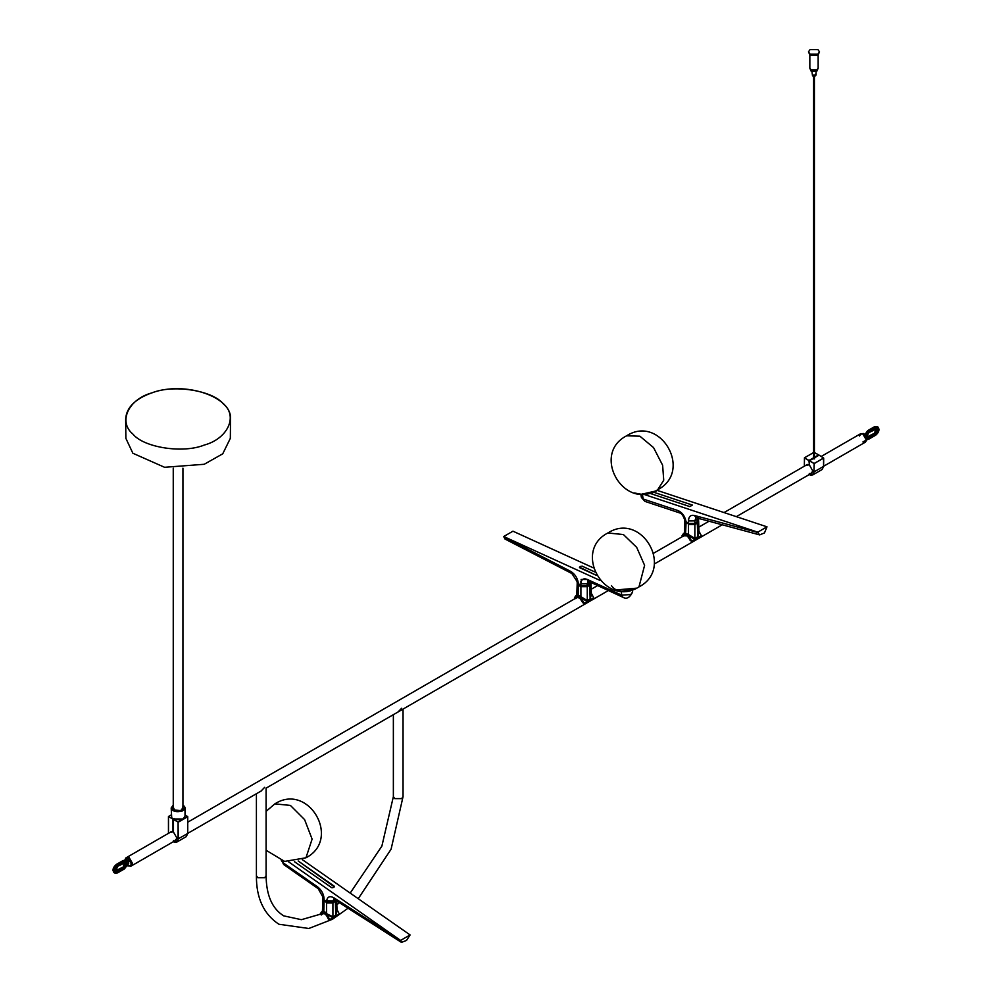 <?xml version="1.0" encoding="UTF-8"?>
<svg xmlns="http://www.w3.org/2000/svg" width="992" height="992" viewBox="0 0 992 992"><rect width="100%" height="100%" fill="white"/><g stroke="black" fill="none" stroke-linecap="round" stroke-linejoin="round"><path stroke-width="1.49" d="M809.844 55.106L809.844 68.126L811.059 69.824L816.924 69.824L818.14 68.126L818.14 55.106M817.904 49.6L819.528 51.857L817.904 54.114L810.08 54.114L808.455 51.857L810.08 49.6L817.904 49.6M808.455 51.857L810.08 55.242L817.904 55.242L819.528 51.857M818.14 68.188L816.924 69.936L811.059 69.936L809.844 68.188M809.844 68.237L811.059 71.064L816.924 71.064L818.14 68.237M811.915 71.449L812.522 75.863C815.399 76.396 816.379 75.826 815.461 74.164M823.546 457.994L819.119 455.154L809.497 460.71L814.221 463.599L823.546 457.994L823.571 466.389L814.159 471.82L812.696 474.957L809.286 474.697C812.101 475.825 813.663 474.858 813.961 471.82L814.122 463.438L823.645 458.168M823.571 466.277L823.645 458.056L819.119 455.154L823.682 458.106L823.608 466.327L822.17 469.489L823.571 466.389M819.082 455.179L809.398 460.759L809.373 464.938L812.87 471.088L810.526 473.829M813.862 452.414L804.438 457.845L809.497 460.71M809.286 474.238L812.696 474.957L822.17 469.489M812.857 470.952L811.369 473.333M809.373 464.938L808.964 460.511M809.286 474.697L809.298 473.457M168.491 816.627L173.067 819.045L168.504 816.515L168.491 833.367M173.067 819.045L174.071 818.462M187.699 816.726L185.02 814.953L187.736 816.676L187.736 833.404L186.298 836.616L187.699 833.466L187.699 816.726L178.275 822.17L173.464 819.504L173.464 832.04L173.017 819.132M173.464 819.504L174.319 818.884L173.451 819.38L178.188 821.996L187.6 816.565L185.02 814.965M173.451 819.38L172.968 831.755L172.968 819.206M173.451 831.755L169.818 832.548M170.674 832.052L173.228 831.904M178.089 838.91L178.089 822.17L178.275 838.897L176.824 842.084L173.464 841.848C176.266 842.94 177.816 841.96 178.089 838.91L187.699 833.503M173.451 841.39L176.824 842.084L186.298 836.616M176.985 838.079L175.51 840.447M173.464 832.04L176.998 838.215L174.629 840.956M174.567 818.747L173.563 819.33M173.464 841.848L173.464 840.608M171.839 809.336L173.253 805.095L171.182 807.947L173.203 810.774L181.945 811.27L185.02 807.947L182.937 805.095L184.363 806.335C188.046 810.923 174.828 814.072 171.839 809.336M173.302 819.07L180.693 819.925L182.937 819.045L173.203 819.02L171.703 817.718L171.182 807.947M173.253 806.818L173.34 808.976L174.456 809.943L180.073 810.588L181.747 809.943L182.937 807.19M173.253 807.19L174.555 809.993M181.747 809.943L182.863 806.694M185.02 807.947L185.02 816.193L182.888 819.07M230.528 419.318L230.33 438.352L222.741 453.815L204.216 464.281L164.585 467.294L132.866 453.245L125.872 438.352L125.662 419.318M808.902 460.586L804.438 457.845L804.376 466.178M814.407 457.87L818.685 454.894L813.961 452.352L804.537 457.796M809.001 460.424L818.586 454.894M806.558 464.938L809.15 464.802L805.69 465.434M809.398 460.759L814.06 457.498M132.606 863.573L131.539 865.83L132.606 863.573L129.183 857.646L126.691 857.448L129.183 857.646L132.606 863.573M823.608 466.265L865.309 442.196L866.314 439.977L862.891 434.05L860.461 433.814L821.202 456.469M401.636 708.263C403.484 709.317 403.484 709.317 401.636 708.263L398.052 711.958M403.05 709.082L403.05 796.65L401.636 798.622L394.779 798.622L393.365 796.65L381.87 846.139L350.188 893.085M264.678 787.326C266.526 788.38 266.526 788.38 264.678 787.326L261.094 791.033M348.018 908.238L332.506 919.249L308.822 928.487L278.888 924.246C263.723 914.165 256.234 897.996 256.407 875.725L257.833 877.697L264.678 877.697L266.092 875.725L266.092 788.144L608.27 590.6M862.891 441.961L866.314 439.977C864.032 433.566 861.738 432.239 859.456 436.021C861.738 432.239 864.032 433.566 866.314 439.977L862.891 441.961M863.784 433.529L860.535 433.764L862.953 434.012L866.376 439.94L865.371 442.159L867.157 439.493L863.784 433.529L867.157 439.406M877.201 426.622L874.572 426.721L868.236 430.962L864.987 435.587M865.508 435.885L868.756 431.26L875.093 427.006L877.784 426.957M866.946 437.708L868.756 437.757L875.601 433.802L868.856 437.931L866.921 437.695M866.562 436.902L868.856 432.599L875.7 428.643L877.151 428.532L877.808 429.982L875.601 433.802L867.628 437.249L874.572 433.231L876.593 428.408M874.572 433.231L877.288 429.685L876.866 428.432M124.273 868.98L117.428 872.923L124.372 868.918L127.968 863.548L127.968 865.966C132.147 865.855 132.147 863.412 127.968 858.626L131.7 864.106L130.671 866.326L127.236 865.433M128.501 863.71L128.501 861.701L128.687 863.71L127.72 864.156M127.274 860.994L128.501 861.366L127.72 862.147L124.372 861.254L117.527 865.21C113.249 870.232 113.249 872.786 117.527 872.873L115.047 873.183L114.006 870.951L117.428 865.036L124.372 861.254M126.517 861.378L128.402 861.527L127.968 858.626L124.868 860.014L125.835 857.944L128.216 858.204M126.455 860.734L123.764 860.783L126.716 860.87L127.72 862.147M125.153 862.197L125.426 862.916M126.257 857.782L129.146 857.77L132.469 863.846M131.043 866.041L132.469 863.66L128.824 857.609M124.273 862.482L117.428 866.438L125.823 862.308L126.48 863.759L124.273 867.578L117.428 871.534L115.841 871.683L115.221 870.269M125.872 860.399L123.244 860.498L116.907 864.739L113.485 870.666L114.799 873.022M125.265 862.184L123.144 867.07L123.764 867.281L125.959 863.462L125.538 862.209M115.618 871.484L116.907 871.224L115.456 871.261M322.884 899.174L322.425 911.313L321.47 912.045L323.268 911.747L320.106 914.091L321.445 912.057L320.094 914.116L321.42 914.922C323.752 912.367 326.033 913.682 328.265 918.865L329.567 919.621L326.628 913.682L329.666 919.609L339.351 914.029L336.189 908.164M323.69 911.499C321.817 911.313 321.854 911.276 323.801 911.388L323.677 911.574M336.722 901.009L337.032 911.202L335.78 915.17L335.358 901.554L336.313 900.748M322.884 899.149L324.099 901.554L323.801 911.388L326.554 912.975L326.554 902.968L332.915 902.968L332.915 916.819L326.628 913.682C330.162 916.509 332.258 917.588 332.928 916.918L335.78 915.17L332.928 916.918M323.603 911.908L326.207 913.409L323.243 911.834M336.982 909.714L335.792 915.269M329.666 919.609L339.351 914.029L336.226 908.176L339.351 914.029M320.106 914.091L321.433 914.959M331.737 887.728L294.463 861.688L331.737 887.728M334.329 886.86L332.704 887.79L334.329 886.24L298.17 860.969L334.329 886.86M335.693 900.352L332.853 902.026L326.628 902.013L322.784 898.628L326.802 901.988L332.68 902.013L326.802 901.988L326.666 900.674L333.002 901.046L333.783 899.285M335.643 900.327L335.507 899.608L333.002 901.046L332.68 902.013L335.147 900.587M322.784 898.628L322.76 896.818L324.347 900.575M317.614 886.898L318.221 888.683L283.662 864.54L283.042 862.755L317.614 886.898C321.495 890.01 323.652 893.928 324.074 898.64M326.666 900.674C327.472 896.619 329.902 895.677 333.957 897.847L400.83 940.577L401.45 942.375L406.497 940.453L410.093 934.935L302.275 859.605M288.709 861.912L400.83 940.577M400.867 940.267L410.093 934.935M634.57 492.962L641.774 494.574L652.81 492.739L659.097 488.882L652.81 492.739L641.774 494.574L634.558 492.962M658.266 489.403L656.109 490.928L641.353 494.289L635.537 493.185M642.754 493.892L651.67 492.404M644.391 494.524L757.776 532.158L767.002 526.826L657.349 490.432M692.428 505.089L689.837 506.59L649.648 493.247L689.837 506.59L692.428 505.089L653.902 492.305L692.428 505.089M688.51 518.94L688.51 520.949L694.834 520.862L694.871 523.429L688.522 523.441L688.485 520.936C688.671 516.584 690.63 514.749 694.35 515.456L757.838 532.506L759.661 534.899L764.472 532.915L767.002 526.826M642.258 493.818L643.213 499.038L678.144 510.632C681.938 512.343 684.48 515.617 685.77 520.44L686.08 522.04L684.53 519.399L685.77 520.44M686.328 522.176L688.77 523.578L694.623 523.565L697.314 522.015L697.351 519.411L698.43 518.444M684.74 520.465L688.597 523.59L694.797 523.59L698.628 520.205L697.314 522.015M697.599 517.874L697.351 519.411L694.834 520.862L695.9 517.936M683.86 535.767L687.53 535.99M683.389 536.536L682.074 535.779L683.414 533.634L682.05 535.705L683.376 536.498C685.72 533.956 688.002 535.271 690.221 540.454L691.622 541.198L688.584 535.271L691.536 541.21M691.622 541.198L701.307 535.606L691.61 541.248L701.307 535.606L698.145 529.74M688.522 535.333L688.51 534.552L684.381 532.902L684.827 520.775L686.055 523.144L685.596 533.398L688.584 535.271C692.118 538.086 694.226 539.164 694.884 538.507L697.736 536.759L698.988 532.692M698.182 529.765L701.307 535.568M688.163 534.986L685.236 533.324L682.062 535.742L683.426 536.536M684.381 532.902L683.426 533.622L685.633 533.163M698.938 531.303L697.748 536.846L694.884 538.507M697.748 536.846L697.326 523.144L694.871 524.557L688.51 524.557L688.51 534.552L694.871 538.408L694.871 524.557L688.758 524.136L685.112 521.296M698.269 521.259L697.078 522.722L698.641 521.259L698.988 532.791M591.331 593.427L590.141 598.97L587.276 600.631C586.607 601.301 584.511 600.222 580.977 597.395L583.966 603.372L580.903 596.688L587.264 600.532L590.128 598.883L591.381 594.816M584.015 603.322L593.7 597.742L590.538 591.877L593.724 597.705L590.575 591.889M576.774 595.026L574.442 597.829L575.794 595.758L578.15 595.101L576.774 595.026L577.22 582.899L578.448 585.268L578.15 595.101L580.903 596.688L580.903 586.681L587.264 586.681L587.276 600.631M590.141 598.97L589.719 585.268L591.034 583.383L591.381 594.915M577.952 595.622L580.556 597.122L577.592 595.547L574.455 597.878L575.769 598.635C578.113 596.08 580.382 597.395 582.614 602.578L583.966 603.372L593.65 597.779M576.253 597.903L576.786 597.432C578.026 596.068 579.96 597.779 582.589 602.566L582.664 602.615M576.786 597.432L579.923 598.126M582.081 566.134L594.654 571.876L582.081 566.134M579.489 567.126L581.101 566.196L579.489 567.635L596.341 575.323L579.489 567.126M578.683 584.288L576.997 581.424L578.435 584.152L580.903 585.565L587.252 585.553L590.972 582.713M581.126 579.464L587.016 579.477M577.121 582.49L580.977 585.714L587.19 585.714L591.021 582.329M580.903 581.064L580.903 583.792C581.163 579.464 583.234 577.989 587.115 579.365L621.674 595.126L630.738 594.555L632.623 591.976C629.821 597.68 626.609 599.466 622.988 597.308L621.674 595.126L621.314 591.542M589.707 584.139L589.732 582.267L587.227 583.705L587.016 585.702L580.903 585.565L580.878 583.78L587.227 583.705L588.033 581.411M504.978 539.016L571.863 573.512L570.76 571.417C574.839 573.959 577.344 577.753 578.286 582.812M505.027 539.04L503.713 536.523L599.924 580.382M593.29 567.821L512.951 531.191L503.713 536.523M636.517 588.182L615.325 590.017L620.657 591.468L635.463 588.851M635.463 588.578C623.745 592.993 615.734 591.988 611.394 585.553M813.961 471.82L814.221 463.599L809.398 460.883M171.182 814.965L168.59 816.466M187.699 816.614L187.699 833.354M204.216 445.073C227.751 438.786 238.266 416.132 223.324 403.893C212.424 390.302 173.191 384.226 151.987 392.857C128.439 399.144 117.924 421.798 132.866 434.037C143.766 447.64 182.999 453.704 204.216 445.073M866.859 437.484L867.727 437.187M876.792 429.462L874.646 433.182M874.572 426.721L867.727 430.664L864.478 435.29M867.628 430.726L864.466 435.215M877.536 426.783L868.856 431.433L865.694 435.922M868.856 431.433L867.727 430.664M875.601 435.203L875.7 435.141C879.978 430.119 879.978 427.564 875.7 427.478M867.157 439.617L868.856 439.096L867.144 439.53M868.856 437.931L866.983 437.906M868.756 432.661L875.7 428.643C878.676 428.705 878.676 430.478 875.7 433.975M125.463 863.238L123.318 866.958M123.244 867.008L116.386 870.964M123.244 860.498L116.399 864.441L112.976 870.356L114.216 872.687M117.527 865.21L116.3 864.503L112.976 870.244L113.968 872.402M127.373 860.932L126.592 861.378M117.428 866.438L117.527 866.376C114.551 869.872 114.551 871.646 117.527 871.708L124.273 867.578L117.527 871.708M124.372 862.42C127.348 862.482 127.348 864.255 124.372 867.752M335.916 900.5L332.915 902.968L326.802 902.559L323.144 899.682M326.802 902.559L324.347 901.133M335.122 901.133L332.667 902.559M328.302 918.902L329.617 919.658L328.278 918.902M320.156 914.19L321.47 914.946M318.221 888.683L322.76 896.818M281.319 860.597L283.042 862.755L283.179 861.106M334.056 899.087L333.957 897.847M266.092 811.382L274.846 803.867L290.408 805.417L304.606 819.615L312.108 839.108L305.97 857.782L284.642 861.416L266.092 850.268M634.632 492.974L641.39 494.524L656.146 491.164L659.048 488.907M641.415 497.5L644.961 501.406L641.415 497.5L640.869 494.537M678.144 510.632L679.892 513C681.541 513.397 683.091 515.53 684.53 519.399M698.343 517.564L696.359 517.886L694.35 515.456M697.066 522.152L694.871 523.429M657.721 489.726L663.735 480.227L662.619 465.211L653.554 447.603L639.852 436.17L626.584 435.81C660.387 414.061 693.47 471.312 657.721 489.726C623.918 511.475 590.835 454.224 626.584 435.81M690.271 540.479L691.573 541.248L690.234 540.491M697.078 522.722L694.623 524.136M686.303 522.722L688.758 524.136M590.662 583.383L589.719 585.268L587.264 586.681L580.903 586.681L578.448 585.268L577.505 583.42M581.151 586.272L578.696 584.846M589.471 584.846L587.016 586.272M582.614 602.603L583.916 603.334M587.252 585.553L589.459 584.288M590.624 581.3L588.43 581.548L587.115 579.365M503.762 536.858L570.76 571.417M638.972 586.904L644.602 565.341L636.703 547.386L623.41 534.539L607.836 532.989C641.638 511.24 674.721 568.49 638.972 586.904C605.17 608.654 572.099 551.403 607.836 532.989M615.462 590.042L620.632 591.43L635.475 588.814M816.069 75.02L816.069 71.449M814.407 75.02L814.407 458.837M813.576 458.825L813.576 75.02M814.556 457.808L814.556 458.862M168.454 833.33L168.454 816.577L171.182 814.928M125.662 419.132C126.344 407.625 135.098 398.858 151.925 392.832C184.574 380.767 232.264 396.602 230.528 419.132M182.937 808.703L182.937 468.187M173.253 468.187L173.253 808.703M813.886 452.352L804.475 457.783L804.326 466.215M814.023 452.34L818.685 454.894M813.527 457.796L813.514 458.85M131.601 865.793L176.328 839.976M187.736 833.379L261.392 790.86M654.261 564.039L722.176 524.83M736.349 516.646L812.2 472.862M807.352 464.467L724.048 512.566M708.97 521.271L698.814 527.136M685.038 535.097L653.778 553.139M597.444 585.664L591.207 589.26M577.431 597.221L187.736 822.207M171.467 831.594L126.765 857.41M322.698 913.533L301.407 919.683L283.724 915.864C272.217 908.746 266.34 895.367 266.092 875.725M358.236 898.702L391.096 849.202L403.05 796.65M339.438 902.745L336.834 904.754M393.365 796.65L393.365 714.662M256.407 875.725L256.407 793.736M866.202 437.373L874.51 433.231L876.209 427.961M864.429 435.24L867.653 430.664L874.51 426.709L877.486 426.746M878.044 427.093C879.792 429.61 879.011 432.314 875.676 435.203L868.818 439.158L866.376 439.406M866.599 436.778L868.818 432.661L877.151 428.532M124.868 861.738L123.182 867.008L114.874 871.15M114.514 872.898L117.49 872.935L124.347 868.98L128.464 863.772M114.464 872.861L113.956 872.551C112.208 870.034 112.989 867.33 116.324 864.441L123.182 860.486L126.145 860.523M126.207 860.56L127.546 861.986M125.823 862.308L117.49 866.438L115.841 871.683M126.629 857.485L125.835 857.944M130.671 866.326L131.465 865.867M329.629 919.671L339.338 914.066M283.662 864.54L281.195 859.568M401.487 942.4L334.726 899.732M274.846 803.867C308.636 782.118 341.719 839.368 305.97 857.782M644.961 501.406L679.892 513M698.628 520.205L698.666 517.638M696.173 517.75L759.711 534.911M690.209 540.466L690.196 540.429C687.568 535.655 685.633 533.944 684.393 535.308M698.182 529.74L701.294 535.655M593.724 597.717L584.003 603.372L582.626 602.615M588.293 581.225L622.988 597.308M571.863 573.512L576.997 581.424M632.623 591.976L632.499 590.203"/></g></svg>
